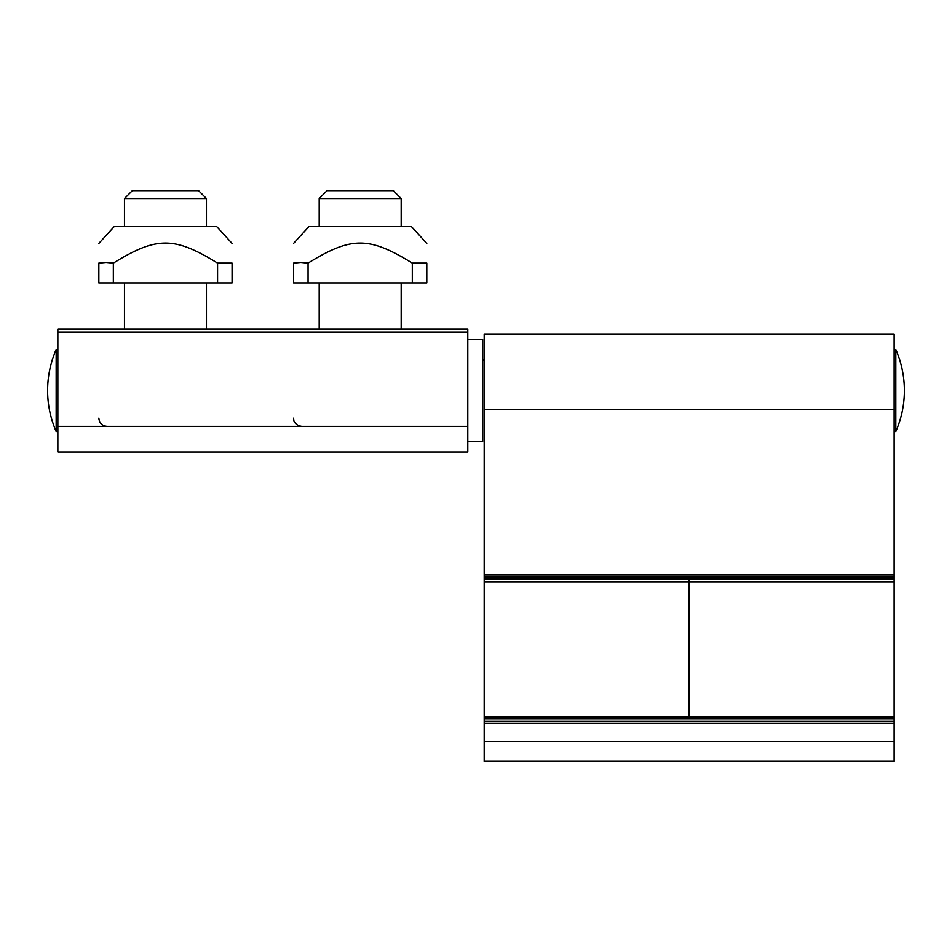 <?xml version="1.0" encoding="UTF-8"?>
<svg xmlns="http://www.w3.org/2000/svg" width="952" height="952" viewBox="0 0 952 952"><rect width="100%" height="100%" fill="white"/><g stroke="black" fill="none" stroke-linecap="round" stroke-linejoin="round"><path stroke-width="1.43" d="M484.199 718.582L484.199 717.82L894.154 717.82L894.154 716.237L689.177 716.237L689.177 718.296L689.177 579.375L689.177 581.827L484.199 581.827L484.199 577.293L894.154 577.388L894.154 334.045L484.199 334.045L484.199 577.293L894.154 577.293L894.154 578.626L689.177 578.626L689.177 579.375L689.177 577.388L689.177 578.626L484.199 578.626M894.154 716.237L894.154 581.827L689.177 581.827L689.177 716.237L484.199 716.237L484.199 717.82L894.154 717.772L484.199 718.296L484.199 761.314L894.154 761.314L894.154 718.296M894.154 581.827L894.154 578.626M484.199 716.237L484.199 581.827M56.156 431.542A102.483 102.483 0 0 1 56.156 349.551L56.156 431.542L57.846 431.542M895.844 349.551A102.483 102.483 0 0 1 895.844 431.542L895.844 349.551L894.154 349.551M293.573 243.415L308.948 226.564L411.431 226.564L426.805 243.415M308.067 263.121L300.82 262.431L293.573 263.121C293.573 236.382 293.573 236.382 293.573 263.121C293.573 236.382 293.573 236.382 293.573 263.121L293.573 282.934L308.067 282.934L308.067 263.121C351.419 236.382 368.959 236.382 412.311 263.121L426.805 263.121C426.805 236.382 426.805 236.382 426.805 263.121C426.805 236.382 426.805 236.382 426.805 263.121L426.805 282.934L412.311 282.934L412.311 263.121M308.067 282.934L412.311 282.934M98.841 243.415L114.216 226.564L216.711 226.564L232.074 243.415M113.336 263.121L106.088 262.431L98.841 263.121C98.841 236.382 98.841 236.382 98.841 263.121C98.841 236.382 98.841 236.382 98.841 263.121L98.841 282.934L113.336 282.934L113.336 263.121C156.687 236.382 174.228 236.382 217.58 263.121L232.074 263.121C232.074 236.382 232.074 236.382 232.074 263.121C232.074 236.382 232.074 236.382 232.074 263.121L232.074 282.934L217.58 282.934L217.58 263.121M113.336 282.934L217.58 282.934M57.846 426.413L57.846 452.033L467.801 452.033L467.801 329.047L57.846 329.047L57.846 426.413L467.801 426.413M467.801 441.787L482.664 441.787L482.664 339.293L467.801 339.293M124.462 226.564L124.462 198.551L206.453 198.551L206.453 226.564M206.453 198.551L198.599 190.686L132.328 190.686L124.462 198.551M319.194 226.564L319.194 198.551L401.185 198.551L401.185 226.564M401.185 198.551L393.331 190.686L327.048 190.686L319.194 198.551M894.154 579.375L484.199 579.375M467.801 332.129L57.846 332.129M484.199 576.186L894.154 576.186M484.199 574.687L894.154 574.687M484.199 718.843L894.154 718.843M484.199 721.414L894.154 721.414M484.199 723.377L894.154 723.377M484.199 741.429L894.154 741.429M894.154 409.3L484.199 409.3M56.156 349.551L57.846 349.551M895.844 431.542L894.154 431.542M206.453 329.047L206.453 282.934M124.462 329.047L124.462 282.934M98.841 418.214C99.329 423.188 102.066 425.925 107.04 426.413M401.185 329.047L401.185 282.934M319.194 329.047L319.194 282.934M293.573 418.214L293.787 420.07C293.49 419.439 294.239 425.354 301.772 426.413M482.664 360.641L484.199 359.797"/></g></svg>
